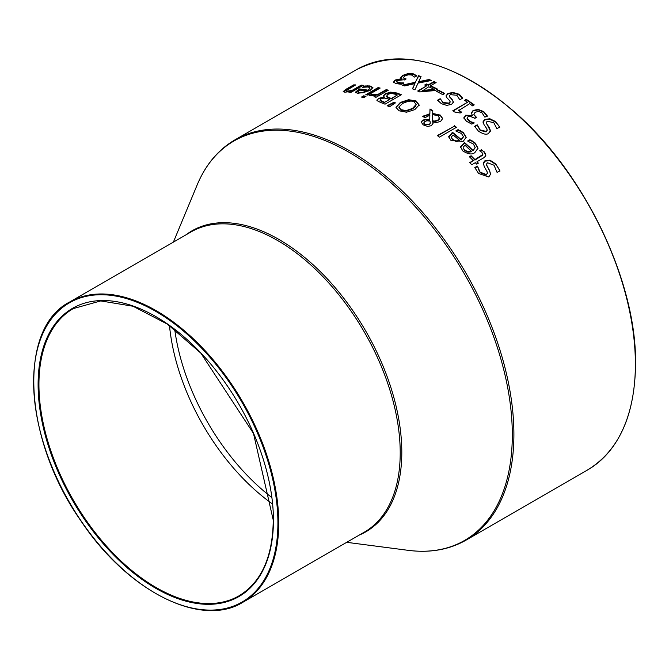 <?xml version="1.0" encoding="UTF-8"?>
<svg xmlns="http://www.w3.org/2000/svg" width="669" height="669" viewBox="0 0 669 669"><rect width="100%" height="100%" fill="white"/><g stroke="black" fill="none" stroke-linecap="round" stroke-linejoin="round"><path stroke-width="1" d="M396.592 81.802L398.08 83.04L403.466 83.366M403.307 77.771L405.188 79.168A230.521 133.089 60 0 1 405.548 79.268M400.756 77.93L402.629 75.915L407.756 74.134L413.291 74.318L416.754 76.216M393.497 82.638L395.061 80.548L401.893 79.093L400.748 77.37M400.756 77.437L402.629 75.421L407.756 73.64L413.291 73.833L416.754 75.731L414.429 77.069A231.098 133.424 -120 0 0 414.27 77.019L411.535 74.961L408.14 74.819L404.703 76.057L403.307 77.679L405.188 78.683A231.098 133.424 60 0 1 406.116 78.942L404.302 79.987A231.098 133.424 -120 0 0 403.574 79.787L397.511 80.472L396.592 81.718L400.94 82.923L400.94 83.408M400.94 82.923L403.466 82.881A231.098 133.424 60 0 1 403.599 82.923L401.283 84.261L396.015 83.592L393.497 82.153L395.061 80.054L401.893 78.608M401.735 78.699L401.735 79.185M483.244 163.704L485.067 161.104L490.017 160.677L495.762 164.482C498.748 168.437 500.111 170.72 499.852 171.323M489.39 170.152L490.653 174.065L488.755 176.992L478.586 173.455L474.789 167.568L477.382 166.071A231.098 133.424 60 0 1 477.541 166.238C478.962 170.72 479.89 172.711 480.325 172.209L486.271 174.517L487.107 173.748L487.275 172.05L484.189 166.447L483.311 162.768L485.067 160.593L490.017 160.167L495.762 163.964L499.852 170.796L497.126 172.368A231.098 133.424 -120 0 0 496.967 172.184L494.04 165.226L487.676 162.81L486.806 163.596L486.672 165.293L489.39 170.152L490.653 174.592M486.564 164.783L489.39 170.679M477.541 166.238L480.325 172.727L486.271 175.044L487.358 173.037M477.382 166.071L477.382 166.581A230.521 133.089 60 0 1 477.541 166.748M474.957 167.986L477.382 166.581M468.133 141.209L469.889 140.197L472.448 141.494L475.107 143.434L478.009 148.409M460.54 147.28L464.495 142.982A230.521 133.089 60 0 1 472.983 150.885L475.166 147.615M463.165 147.832L464.537 149.981L467.957 151.738L471.411 151.294A231.098 133.424 -120 0 0 464.938 145.215L463.174 147.28M463.174 147.774L464.537 150.475L467.957 152.239L471.411 151.788L471.411 151.294M467.957 151.738L467.957 152.239M472.983 150.383L475.182 147.364L473.334 144.002L467.756 141.117A231.098 133.424 -120 0 0 467.639 141.008L469.889 139.712L475.107 142.94L478.009 148.158L474.931 152.507C472.205 154.865 468.133 154.313 462.722 150.851L460.54 146.795L464.495 142.489A231.098 133.424 60 0 1 472.983 150.383L472.983 150.885M469.889 139.712L469.889 140.197M464.495 142.489L464.495 142.982M481.571 149.731L485.477 153.494L485.61 156.078L483.779 157.784L476.989 161.706A231.098 133.424 60 0 1 478.377 163.152L476.671 164.139A231.098 133.424 -120 0 0 475.274 162.692L471.754 164.725A231.098 133.424 -120 0 0 469.688 162.6L473.209 160.56A231.098 133.424 -120 0 0 469.412 156.747L471.118 155.76A231.098 133.424 60 0 1 474.923 159.573L482.851 154.531L481.889 152.34L479.832 150.918A231.098 133.424 -120 0 0 479.715 150.801L481.571 149.731L484.205 152.323L485.861 155.258M476.989 161.706L476.989 162.207A230.521 133.089 60 0 1 478.067 163.336M470.006 162.918L473.209 160.56M480.116 151.069L481.571 150.232M474.923 159.573L474.923 160.083L482.851 155.041M471.118 155.76L471.118 156.262A230.521 133.089 60 0 1 474.923 160.083M469.73 157.064L471.118 156.262M456.333 131.116L458.064 130.112L463.283 132.964L466.176 137.521M448.715 137.095L452.67 132.914A230.521 133.089 60 0 1 461.158 140.03L463.341 136.877M451.341 137.505L452.712 139.461L456.133 140.992L459.586 140.448A231.098 133.424 -120 0 0 453.114 134.979L451.349 136.978M451.349 137.463L452.712 139.946L456.133 141.485L459.586 140.942L459.586 140.448M456.133 140.992L456.133 141.485M461.158 139.545L463.358 136.635L461.51 133.541L455.932 131.032A231.098 133.424 -120 0 0 455.815 130.932L458.064 129.635L463.283 132.479L466.184 137.279L463.107 141.46L450.898 140.339L448.715 136.61L452.67 132.437A231.098 133.424 60 0 1 461.158 139.545L461.158 140.03M458.064 129.635L458.064 130.112M452.67 132.437L452.67 132.914M432.692 113.429L440.344 115.118L442.669 118.547L440.612 121.415L436.64 122.469L432.826 122.067L433.027 123.297L431.38 125.688L427.642 126.416L423.26 124.911L421.219 122.101L422.524 120.244L425.384 119.375L429.741 119.952L429.858 115.16L424.915 117.752A231.098 133.424 -120 0 0 422.775 116.414L429.866 113.697L429.991 108.963A231.098 133.424 60 0 1 432.793 110.669L432.692 113.897L440.344 115.586L442.661 118.781M429.991 108.963L429.991 109.432A230.521 133.089 60 0 1 432.776 111.129M432.826 122.067L433.019 123.531M429.866 113.697L429.991 109.432M423.168 116.657L429.866 114.165M429.858 115.16L429.741 119.952M421.236 122.343L422.524 120.721L425.384 119.843L429.741 120.428M432.559 120.905L434.833 121.022L437.819 120.136L439.458 118.02L437.961 115.745L432.676 114.591L432.559 121.373L434.833 121.49L437.819 120.612L439.148 119.425L439.441 118.145M430.276 122.929L429.991 121.089L427.023 120.763L424.874 121.515L423.853 122.803L424.715 124.166L429.13 124.267L430.184 123.589L430.276 122.753M423.878 123.071L424.715 124.643L429.13 124.735L430.184 123.589M437.677 135.832L454.393 126.182A230.521 133.089 60 0 1 456.107 127.52M454.393 125.705A231.098 133.424 60 0 1 456.459 127.319L439.391 137.17A231.098 133.424 -120 0 0 437.325 135.556L454.393 126.182M390.671 92.121L396.7 92.966A231.098 133.424 60 0 1 401.383 94.739L385.043 104.172A231.098 133.424 -120 0 0 380.711 102.533L377.082 100.668L378.411 98.368L384.274 97.055L383.421 95.809L385.285 93.719L390.671 92.121L390.671 92.606L396.7 93.451A230.521 133.089 60 0 1 400.89 95.023M383.446 96.043L385.285 94.204L390.671 92.606M384.274 97.055L384.274 97.54L384.198 97.097M376.89 100.3L378.411 98.853L384.198 97.582M377.082 100.668L376.856 100.057M386.272 96.027L388.856 97.549A231.098 133.424 60 0 1 391.323 98.452L391.323 98.937L397.361 94.965A231.098 133.424 -120 0 0 395.596 94.312L391.198 93.409L387.644 94.388L386.423 96.779L388.856 98.025A230.521 133.089 60 0 1 391.323 98.937M386.222 96.261L386.423 96.779M391.323 98.452L397.361 94.965M380.092 100.174L382.651 101.487A231.098 133.424 60 0 1 384.725 102.265L389.509 99.505A231.098 133.424 -120 0 0 387.042 98.594L383.998 98.025L380.979 98.937L380.101 100.685L382.651 101.972A230.521 133.089 60 0 1 384.725 102.742M384.725 102.265L389.509 99.505M395.989 107.492L400.338 102.926L408.592 100.183L416.085 101.42L419.129 105.426M398.958 107.642L399 106.956L400.923 109.691L406.242 110.561L412.522 108.42L416.143 104.406L414.195 102.031C412.146 100.417 408.282 100.902 402.604 103.478L399 106.956M399 107.433L400.923 110.159L406.242 111.037L412.522 108.888L415.65 106.329L416.135 104.648M395.981 107.257L400.338 102.449L408.592 99.706L416.085 100.952L419.129 104.958L414.788 109.641L406.526 112.216L399.059 110.778L395.998 107.45M378.094 87.597A231.098 133.424 60 0 1 380.159 88.057L367.891 95.14A231.098 133.424 -120 0 0 365.826 94.672L378.094 87.597L378.094 88.091A230.521 133.089 60 0 1 379.549 88.408M366.453 94.814L378.094 88.091M387.635 105.945L393.957 102.733A230.521 133.089 60 0 1 395.003 103.177M395.438 102.884L389.559 106.764A231.098 133.424 -120 0 0 387.125 105.727L393.957 102.257A231.098 133.424 60 0 1 395.438 102.884M393.957 102.257L393.957 102.733M364.797 85.983L370.016 85.925L372.917 87.597L369.84 90.65L357.631 93.434L355.448 92.171L359.404 88.944A231.098 133.424 60 0 1 367.891 90.164L370.091 88.04L368.243 86.97L362.665 87.296A231.098 133.424 -120 0 0 362.548 87.288L364.797 85.983L364.797 86.493L370.016 86.426L372.892 87.856M355.448 92.682L359.404 89.454A230.521 133.089 60 0 1 367.891 90.666L370.091 88.04M359.404 88.944L359.404 89.454M367.891 90.164L367.891 90.666M363.719 87.121L364.797 86.493M358.082 91.594L358.057 92.255L359.445 92.983L362.866 92.815L366.319 91.578L366.319 91.076A231.098 133.424 -120 0 0 359.847 90.089L358.082 91.594L359.445 92.473L362.866 92.314L362.866 92.815M362.866 92.314L366.319 91.076M370.133 95.675L371.747 94.747A230.521 133.089 60 0 1 371.855 94.772L377.533 95.132L386.239 90.106A230.521 133.089 60 0 1 387.744 90.532M374.54 96.854L375.802 95.642L369.606 95.491L371.747 94.254L371.747 94.747M371.747 94.254A231.098 133.424 60 0 1 371.855 94.279L377.533 94.638L386.239 89.621A231.098 133.424 60 0 1 388.304 90.215L376.037 97.289A231.098 133.424 -120 0 0 373.971 96.696L375.802 95.642M386.239 89.621L386.239 90.106M377.533 94.638L377.533 95.132M371.855 94.279L371.855 94.772M346.333 90.541L347.345 91.126L352.003 90.449L361.168 85.155A231.098 133.424 60 0 1 363.234 85.323L350.974 92.397A231.098 133.424 -120 0 0 348.909 92.238L350.272 91.452L344.836 92.238L343.197 91.611L345.647 89.495L353.608 84.896A231.098 133.424 60 0 1 355.674 84.913L346.333 90.541L346.233 91.302L347.345 91.653L352.003 90.959L361.168 85.674A230.521 133.089 60 0 1 362.456 85.766M353.608 84.896L353.608 85.431A230.521 133.089 60 0 1 354.779 85.431M352.003 90.449L352.003 90.959M361.168 85.155L361.168 85.674M343.281 91.845L353.608 85.431M350.272 91.452L349.695 92.297M362.121 97.197L363.643 96.319A230.521 133.089 60 0 1 365.374 96.696M363.643 95.826A231.098 133.424 60 0 1 365.985 96.344L363.844 97.582A231.098 133.424 -120 0 0 361.503 97.064L363.643 95.826L363.643 96.319M471.444 121.9L473.97 122.686A231.098 133.424 60 0 1 474.104 122.795L471.787 124.133L466.51 121.29L464.002 118.078L465.557 115.235L472.398 115.336L471.252 113.044L473.134 110.435L478.26 109.407L483.796 111.656L487.249 115.837L484.933 117.175A231.098 133.424 -120 0 0 484.774 117.042L482.031 112.852L478.644 111.439L475.199 112.216L473.811 114.34L475.692 116.607A231.098 133.424 60 0 1 476.621 117.343L474.806 118.388A231.098 133.424 -120 0 0 474.078 117.811L469.646 116.264L468.007 116.799L467.096 118.488L471.444 122.385L473.97 123.171M467.079 118.396L468.584 120.805L471.444 122.385M464.002 118.555L465.557 115.712L472.239 115.904L472.398 115.336M464.002 118.078L463.926 117.518M472.239 115.428L472.239 115.904M471.252 113.521L473.134 110.912L478.26 109.883L483.796 112.133L487.249 116.314M473.794 114.257L475.692 117.083A230.521 133.089 60 0 1 476.269 117.543M483.051 122.335L484.866 119.968L489.825 119.216L495.57 122.042C498.547 125.22 499.91 127.077 499.659 127.612M474.773 126.692L477.189 125.304A230.521 133.089 60 0 1 477.348 125.438L480.125 130.38L486.07 131.902L487.157 130.062M486.371 123.004L490.461 131.166M477.189 124.819A231.098 133.424 60 0 1 477.348 124.952L480.125 129.886L486.07 131.408L486.932 130.647L486.999 128.975L483.996 124.61L483.127 121.449L484.866 119.483L489.825 118.731L495.57 121.549L499.659 127.118L496.933 128.691A231.098 133.424 -120 0 0 496.774 128.548L493.847 122.778L487.475 121.198L486.597 121.967L486.522 123.531L489.198 127.403L490.461 130.672L488.562 133.348C486.681 135.013 483.286 134.268 478.394 131.099L474.589 126.316L477.189 124.819L477.189 125.304M477.348 124.952L477.348 125.438M489.198 127.403L489.198 127.888M446.022 96.102L447.829 94.02L452.779 92.874L458.533 94.546L462.622 98.644M452.16 99.514L453.415 102.048L451.525 104.431L446.641 105.359L441.356 103.687L437.551 100.216L440.152 98.719A231.098 133.424 60 0 1 440.311 98.803L443.087 102.516L449.033 103.118L449.903 102.399L449.969 101.044L446.959 97.808L446.006 95.868L447.829 93.551L452.779 92.397L458.533 94.07C458.917 93.744 460.28 95.107 462.622 98.167L459.896 99.748A231.098 133.424 -120 0 0 459.737 99.639L456.81 95.257L450.438 94.655L449.551 95.383L449.468 96.629L452.16 99.514L453.415 102.516M449.342 96.286L452.16 99.99M440.311 98.803L443.087 102.984L449.033 103.586L450.12 101.939M440.152 98.719L440.152 99.188A230.521 133.089 60 0 1 440.311 99.28M437.777 100.559L440.152 99.188M464.972 100.567L466.26 99.823A230.521 133.089 60 0 1 473.869 105.092M453.147 111.029L467.497 102.273A231.098 133.424 -120 0 0 464.595 100.317L466.26 99.347L466.26 99.823M466.26 99.347A231.098 133.424 60 0 1 474.237 104.882L472.565 105.844A231.098 133.424 -120 0 0 469.596 103.737L458.65 110.527A230.521 133.089 60 0 1 461.25 112.375M458.65 110.059A231.098 133.424 60 0 1 461.618 112.166L460.121 113.036L454.46 111.949A231.098 133.424 -120 0 0 452.771 110.778L467.497 102.273M428.403 84.821L434.014 81.585A231.098 133.424 60 0 1 436.121 82.521L430.51 85.757A231.098 133.424 60 0 1 437.727 89.203L435.419 90.532L419.689 91.912A231.098 133.424 -120 0 0 417.673 91.017L426.638 85.841A231.098 133.424 -120 0 0 424.698 85.005L426.454 83.993A231.098 133.424 60 0 1 428.403 84.821L428.403 85.297L434.014 82.061A230.521 133.089 60 0 1 435.661 82.78M426.454 83.993L426.454 84.461A230.521 133.089 60 0 1 428.403 85.297M434.014 81.585L434.014 82.061M430.51 85.757L430.51 86.234A230.521 133.089 60 0 1 437.283 89.454M425.175 85.206L426.454 84.461M426.638 85.841L418.142 91.227M422.365 90.457L434.24 89.362L434.24 89.838L422.365 90.934L428.745 86.778A231.098 133.424 -120 0 1 434.24 89.362M437.049 91.603L438.596 90.708A230.521 133.089 60 0 1 444.367 93.785M438.596 90.24A231.098 133.424 60 0 1 444.785 93.543L442.794 94.689A231.098 133.424 -120 0 0 436.614 91.385L438.596 90.24L438.596 90.708M418.51 81.718L429.08 79.519A231.098 133.424 60 0 1 431.421 80.472L418.033 83.123L414.922 89.847A231.098 133.424 -120 0 0 412.43 88.826L414.939 83.642L404.569 85.925A231.098 133.424 -120 0 0 402.22 85.155L415.382 82.245L418.56 75.714A231.098 133.424 60 0 1 421.052 76.542L418.51 82.195L429.08 79.996A230.521 133.089 60 0 1 430.635 80.623M418.56 75.714L418.56 76.199A230.521 133.089 60 0 1 420.851 76.952M429.08 79.519L429.08 79.996M415.382 82.245L418.56 76.199M403.098 85.44L415.382 82.73M414.939 83.642L412.622 88.91M413.291 73.833L413.291 74.318M405.188 78.683L405.188 79.168M398.08 82.546L398.08 83.04M407.756 73.64L407.756 74.134M402.629 75.421L402.629 75.915M395.061 80.054L395.061 80.548M495.762 163.964L495.762 164.482M487.183 166.447L487.183 166.966M490.017 160.167L490.017 160.677M485.067 160.593L485.067 161.104M486.271 174.517L486.271 175.044M480.325 172.209L480.325 172.727M464.537 149.981L464.537 150.475M472.448 141L472.448 141.494M475.107 142.94L475.107 143.434M463.374 143.141L463.374 143.626M484.205 151.813L484.205 152.323M480.76 156.203L480.76 156.713M452.712 139.461L452.712 139.946M460.615 130.756L460.615 131.241M463.283 132.479L463.283 132.964M451.55 133.081L451.55 133.566M440.344 115.118L440.344 115.586M423.828 115.804L423.828 116.272M425.384 119.375L425.384 119.843M422.524 120.244L422.524 120.721M434.833 121.022L434.833 121.49M437.819 120.136L437.819 120.612M424.715 124.166L424.715 124.643M429.13 124.267L429.13 124.735M385.285 93.719L385.285 94.204M396.7 92.966L396.7 93.451M378.411 98.368L378.411 98.853M388.856 97.549L388.856 98.025M382.651 101.487L382.651 101.972M412.522 108.42L412.522 108.888M406.242 110.561L406.242 111.037M400.923 109.691L400.923 110.159M416.085 100.952L416.085 101.42M408.592 99.706L408.592 100.183M400.338 102.449L400.338 102.926M370.016 85.925L370.016 86.426M358.283 89.596L358.283 90.106M367.356 85.808L367.356 86.318M359.445 92.473L359.445 92.983M372.876 94.613L372.876 95.098M347.345 91.126L347.345 91.653M345.647 89.495L345.647 90.022M468.584 120.328L468.584 120.805M465.557 115.235L465.557 115.712M473.134 110.435L473.134 110.912M478.26 109.407L478.26 109.883M483.796 111.656L483.796 112.133M475.692 116.607L475.692 117.083M480.125 129.886L480.125 130.38M486.07 131.408L486.07 131.902M484.866 119.483L484.866 119.968M489.825 118.731L489.825 119.216M495.57 121.549L495.57 122.042M486.99 124.375L486.99 124.86M458.533 94.07L458.533 94.546M449.944 97.289L449.944 97.766M452.779 92.397L452.779 92.874M447.829 93.551L447.829 94.02M449.033 103.118L449.033 103.586M443.087 102.516L443.087 102.984M234.944 139.863L356.418 69.727A231.098 133.424 60 0 1 534.506 131.642A231.098 133.424 60 0 1 635.383 364.212A231.098 133.424 60 0 1 587.516 470.006L466.042 540.142A231.098 133.424 -120 0 0 513.901 434.348A231.098 133.424 -120 0 0 413.024 201.779A231.098 133.424 -120 0 0 234.944 139.863C218.236 149.639 205.642 164.658 197.163 184.928A230.629 133.156 60 0 1 379.189 172.92A230.629 133.156 60 0 1 512.312 434.875A230.629 133.156 60 0 1 408.123 550.328L346.701 542.325M635.383 363.744A230.521 133.089 -120 0 0 472.18 81.292M273.429 520.348A166.389 96.068 -120 0 0 96.938 300.799A166.389 96.068 -120 0 0 96.938 536.12A166.389 96.068 -120 0 0 273.429 520.348M239.084 595.786A165.812 95.734 60 0 1 73.272 500.052A165.812 95.734 60 0 1 73.272 308.593L100.751 300.925L133.056 306.243L167.409 324.139L200.809 353.09L253.484 433.428L273.253 520.114C272.76 556.976 261.362 582.197 239.084 595.786M277.919 522.949A172.744 99.74 60 0 1 94.697 539.314A172.744 99.74 60 0 1 94.697 295.012A172.744 99.74 60 0 1 277.919 522.949M169.491 325.594A165.812 95.734 -120 0 0 272.467 503.958M278.739 522.949A173.321 100.066 -120 0 0 203.075 348.524A173.321 100.066 -120 0 0 69.517 302.087C17.394 328.696 23.29 439.065 80.782 520.666C127.336 591.103 201.076 628.417 242.839 602.292A173.321 100.066 -120 0 0 278.739 522.949M69.517 302.087L190.991 231.951A173.321 100.066 60 0 1 324.557 278.388A173.321 100.066 60 0 1 400.213 452.813A173.321 100.066 60 0 1 364.312 532.156L242.839 602.292M271.731 497.468A166.723 96.261 60 0 1 174.743 329.483M359.169 535.125A173.798 100.342 -120 0 0 401.801 452.277A173.798 100.342 -120 0 0 321.722 273.036A173.798 100.342 -120 0 0 185.848 234.919M486.547 165.026L486.547 164.515M487.375 173.304L487.375 172.778M475.182 147.866L475.182 147.364M463.358 137.12L463.358 136.635M439.458 117.903L439.458 118.371M423.853 122.82L423.853 123.288M416.143 104.406L416.143 104.882M487.174 130.313L487.174 129.828M486.355 123.238L486.355 122.753M449.317 96.52L449.317 96.043M450.137 102.181L450.137 101.705M356.418 69.727C401.199 47.148 453.398 60.787 513.014 110.644C583.56 170.913 636.763 280.88 635.55 363.978C634.906 415.432 618.9 450.781 587.516 470.006M173.38 242.119L197.163 184.928M466.042 540.142C449.217 549.726 429.916 553.121 408.123 550.328"/></g></svg>
